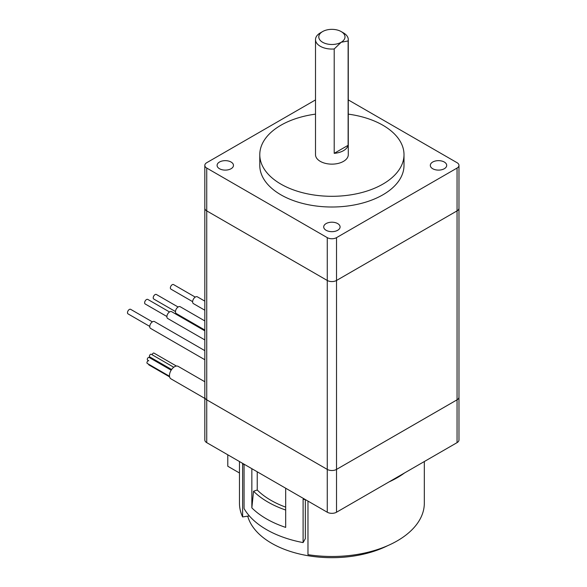 <?xml version="1.0" encoding="UTF-8"?>
<svg xmlns="http://www.w3.org/2000/svg" width="587" height="587" viewBox="0 0 587 587"><rect width="100%" height="100%" fill="white"/><g stroke="black" fill="none" stroke-linecap="round" stroke-linejoin="round"><path stroke-width="0.88" d="M315.505 39.593L315.505 154.675A16.392 9.465 0 0 0 320.304 161.366A16.392 9.465 0 0 0 338.163 163.421A16.392 9.465 0 0 0 348.282 154.675L348.282 39.593A16.392 9.465 180 0 1 348.12 40.936L348.12 145.312A16.392 9.465 180 0 1 334.208 153.339L334.208 48.963A16.392 9.465 180 0 1 320.304 46.285A16.392 9.465 180 0 1 315.505 39.593A16.392 9.465 180 0 1 320.304 32.909L322.623 31.566A13.112 7.572 0 0 0 322.623 42.271A13.112 7.572 0 0 0 341.164 42.271L334.208 48.963M231.073 162.034A8.196 4.733 0 0 0 222.143 161.007A8.196 4.733 0 0 0 217.087 165.38A8.196 4.733 0 0 0 219.487 168.726A8.196 4.733 0 0 0 228.416 169.753A8.196 4.733 0 0 0 233.472 165.38A8.196 4.733 0 0 0 231.073 162.034M337.686 223.588A8.196 4.733 0 0 0 328.757 222.561A8.196 4.733 0 0 0 323.701 226.934A8.196 4.733 0 0 0 326.101 230.28A8.196 4.733 0 0 0 335.03 231.307A8.196 4.733 0 0 0 340.086 226.934A8.196 4.733 0 0 0 337.686 223.588M444.3 162.034A8.196 4.733 0 0 0 435.371 161.007A8.196 4.733 0 0 0 430.315 165.38A8.196 4.733 0 0 0 432.714 168.726A8.196 4.733 0 0 0 441.644 169.753A8.196 4.733 0 0 0 446.7 165.38A8.196 4.733 0 0 0 444.3 162.034M315.505 114.135A72.113 41.633 0 0 0 259.784 154.675A72.113 41.633 0 0 0 280.902 184.113A72.113 41.633 0 0 0 359.486 193.138A72.113 41.633 0 0 0 404.003 154.675A72.113 41.633 0 0 0 382.885 125.236A72.113 41.633 0 0 0 348.282 114.135M259.784 154.675L259.784 165.38A72.113 41.633 0 0 0 280.902 194.818A72.113 41.633 0 0 0 359.486 203.843A72.113 41.633 0 0 0 404.003 165.38L404.003 154.675M149.744 326.409L128.032 313.876A2.619 1.512 -60 0 1 127.628 311.778A2.619 1.512 -60 0 1 129.338 309.466A2.619 1.512 -60 0 1 130.652 309.334L152.363 321.867M166.891 316.51L145.18 303.971A2.619 1.512 -60 0 1 144.776 301.872A2.619 1.512 -60 0 1 146.493 299.561A2.619 1.512 -60 0 1 147.807 299.429L169.511 311.968M175.469 311.558L153.757 299.025A2.619 1.512 -60 0 1 153.354 296.919A2.619 1.512 -60 0 1 155.071 294.608A2.619 1.512 -60 0 1 156.377 294.483L178.088 307.016M192.617 301.652L170.905 289.12A2.619 1.512 -60 0 1 170.509 287.021A2.619 1.512 -60 0 1 172.218 284.71A2.619 1.512 -60 0 1 173.532 284.578L195.244 297.11M204.819 359.721L150.551 328.39A3.933 2.267 -60 0 1 149.736 326.592A3.933 2.267 -60 0 1 151.453 322.63A3.933 2.267 -60 0 1 154.484 321.581L204.819 350.637M204.819 339.917L167.706 318.492A3.933 2.267 -60 0 1 166.884 316.687A3.933 2.267 -60 0 1 168.601 312.732A3.933 2.267 -60 0 1 171.639 311.675L204.819 330.833M204.819 330.019L176.276 313.539A3.933 2.267 -60 0 1 175.462 311.741A3.933 2.267 -60 0 1 177.179 307.779A3.933 2.267 -60 0 1 180.209 306.73L204.819 320.935M204.819 310.215L193.431 303.633A3.933 2.267 -60 0 1 192.617 301.835A3.933 2.267 -60 0 1 194.334 297.88A3.933 2.267 -60 0 1 197.364 296.824L204.819 301.131M315.505 99.907L206.734 162.702A6.552 3.786 0 0 0 204.819 165.38L204.819 208.202A6.552 3.786 0 0 0 204.819 208.209A6.552 3.786 0 0 0 206.734 210.88L327.26 280.469A6.552 3.786 0 0 0 336.527 280.469L457.053 210.88A6.552 3.786 0 0 0 458.968 208.209A6.552 3.786 0 0 0 458.968 208.202L458.968 439.964A6.552 3.786 0 0 1 457.053 442.642L336.527 512.224A6.552 3.786 0 0 1 327.26 512.224L206.734 442.642A6.552 3.786 0 0 1 204.819 439.964L204.819 397.15A6.552 3.786 0 0 0 206.734 399.82L327.26 469.402A6.552 3.786 0 0 0 336.527 469.402L457.053 399.82A6.552 3.786 0 0 0 458.968 397.15A6.552 3.786 0 0 1 457.053 399.828L457.053 442.642M204.819 165.38A6.552 3.786 0 0 0 206.734 168.058L206.734 210.88A6.552 3.786 0 0 1 204.819 208.202L204.819 397.15A6.552 3.786 0 0 0 206.734 399.828L327.26 469.409A6.552 3.786 0 0 0 336.527 469.409L457.053 399.828L457.053 210.88A6.552 3.786 0 0 0 458.968 208.202L458.968 165.38A6.552 3.786 0 0 0 457.053 162.702L348.282 99.907M206.734 442.642L206.734 210.88L327.26 280.461A6.552 3.786 0 0 0 336.527 280.461L457.053 210.88L457.053 168.058A6.552 3.786 0 0 0 458.968 165.38M206.734 168.058L327.26 237.64A6.552 3.786 0 0 0 336.527 237.64L457.053 168.058M348.12 40.936L341.164 42.271A13.112 7.572 0 0 0 341.164 31.566A13.112 7.572 0 0 0 322.623 31.566M343.483 32.909L341.164 31.566L343.483 32.909A16.392 9.465 180 0 1 348.282 39.593M348.12 145.312L334.208 153.339M239.459 472.983L227.793 466.247L227.793 454.8M153.486 359.978A1.519 0.88 -60 0 1 153.486 359.89A1.519 0.88 -60 0 1 153.64 359.156M171.602 369.524L149.758 356.911A1.519 0.88 -60 0 1 149.443 356.214A1.519 0.88 -60 0 1 150.103 354.68A1.519 0.88 -60 0 1 151.277 354.277L173.759 367.257M169.504 376.26L147.256 363.419A1.519 0.88 -60 0 1 146.941 362.722A1.519 0.88 -60 0 1 147.608 361.188A1.519 0.88 -60 0 1 148.782 360.778L147.601 360.088A1.519 0.88 -60 0 1 147.286 359.391A1.519 0.88 -60 0 1 147.946 357.865A1.519 0.88 -60 0 1 149.12 357.454L171.162 370.177M169.606 376.876L148.937 364.938A1.519 0.88 -60 0 1 148.621 364.241A1.519 0.88 -60 0 1 148.621 364.204M204.819 398.404L170.956 378.85A7.213 4.16 -60 0 1 169.46 375.548A7.213 4.16 -60 0 1 172.607 368.291A7.213 4.16 -60 0 1 178.162 366.361L204.819 381.748M152.172 354.79A1.519 0.88 -60 0 1 152.913 353.411A1.519 0.88 -60 0 1 153.985 353.103L176.416 366.053M285.678 507.139A86.208 49.77 180 0 1 270.937 500.315A86.208 49.77 180 0 1 257.238 490.006L257.238 471.801M387.647 545.69A85.218 49.205 180 0 1 271.634 543.269A85.218 49.205 180 0 1 247.714 516.149M305.343 499.647L305.343 538.639L303.097 542.593A92.43 53.366 180 0 1 266.535 529.621A92.43 53.366 180 0 1 244.06 508.511L244.06 465.161A92.43 53.366 180 0 1 243.304 463.752M404.56 472.946A92.43 53.366 180 0 1 389.02 481.92M251.845 468.683L251.845 507.865A92.43 53.366 180 0 0 266.535 518.915A92.43 53.366 180 0 0 285.678 527.397L285.678 488.223M305.526 499.676A92.43 53.366 180 0 1 303.097 499.243L303.097 542.593M307.97 501.093L307.97 554.671A92.43 53.366 180 0 0 424.328 503.125L424.328 461.536M242.614 463.356L242.614 516.942A92.43 53.366 180 0 1 239.459 503.125L239.459 461.536M242.614 516.942L249.343 515.9M251.845 507.865L253.547 491.238A90.464 52.228 0 0 0 285.678 510.022M257.238 490.006L253.547 491.238M336.527 237.64L336.527 512.224M327.26 237.64L327.26 512.224"/></g></svg>
